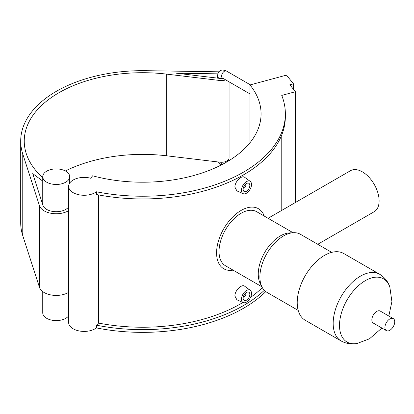 <?xml version="1.0" encoding="UTF-8"?>
<svg xmlns="http://www.w3.org/2000/svg" width="414" height="414" viewBox="0 0 414 414"><rect width="100%" height="100%" fill="white"/><g stroke="black" fill="none" stroke-linecap="round" stroke-linejoin="round"><path stroke-width="0.62" d="M68.631 206.959A13.481 7.783 0 0 1 54.762 211.652A13.481 7.783 0 0 1 42.968 205.344L32.722 173.616L42.74 181.104M68.631 292.331A17.031 9.832 180 0 1 51.429 295.032A17.031 9.832 180 0 1 39.475 287.394L22.765 235.659A121.964 70.416 180 0 1 20.7 222.753L20.7 141.071A121.964 70.416 0 0 0 22.765 153.982L39.475 205.717A17.031 9.832 0 0 0 51.429 213.35A17.031 9.832 0 0 0 68.631 210.654M229.071 81.848L229.071 157.905A7.576 4.373 180 0 1 219.953 162.19L166.713 155.809A118.409 68.362 0 0 0 65.355 170.966M42.74 177.751A118.409 68.362 180 0 1 24.25 141.071A118.409 68.362 180 0 1 166.713 74.132L219.953 80.507A7.576 4.373 0 0 0 225.661 79.876M219.104 71.813L145.919 70.685A121.964 70.416 0 0 0 20.7 141.071M223.048 78.37A4.026 2.324 180 0 1 220.672 78.5L176.452 73.206L217.867 73.842M293.474 89.305L293.474 83.804L286.467 75.131L249.978 84.953L249.978 142.737M293.474 83.804L289.826 84.787L295.43 91.727L281.743 95.411A142.695 82.386 0 0 1 285.36 113.845L285.36 116.572A142.695 82.386 180 0 1 96.395 194.502L96.395 191.78A142.695 82.386 0 0 0 285.36 113.845M295.43 202.493L295.43 91.727M249.978 84.953A118.409 68.362 180 0 1 261.074 113.845A118.409 68.362 180 0 1 92.622 175.805L90.656 178.237A15.484 8.942 0 0 0 68.631 186.341A15.484 8.942 0 0 0 79.136 194.803A15.484 8.942 0 0 0 96.395 191.78M98.491 194.906L98.491 323.065A15.484 8.942 180 0 1 96.395 325.187L96.395 327.914A142.695 82.386 0 0 0 265.793 291.616M96.395 327.914A15.484 8.942 180 0 1 79.136 330.936A15.484 8.942 180 0 1 68.631 322.47L68.631 186.341M68.631 315.861A13.481 7.783 180 0 1 54.762 320.555A13.481 7.783 180 0 1 42.968 314.247A13.481 7.783 180 0 1 42.74 312.818L42.74 291.606M42.968 178.113A13.481 7.783 0 0 0 57.463 184.437A13.481 7.783 0 0 0 69.702 176.69A13.481 7.783 0 0 0 56.221 168.907A13.481 7.783 0 0 0 42.74 176.69A13.481 7.783 0 0 0 42.968 178.113M98.491 323.065A138.54 79.985 0 0 0 242.909 302.463M250.506 297.464A138.54 79.985 0 0 0 262.305 287.585M243.163 302.572L236.891 299.798L234.919 296.036C234.691 290.535 241.874 283.678 244.695 286.234L250.253 290.292A7.105 4.104 -60 0 1 251.51 293.407A7.105 4.104 -60 0 1 248.555 300.404A7.105 4.104 -60 0 1 243.163 302.572A7.105 4.104 -60 0 1 241.465 299.208A7.105 4.104 -60 0 1 244.71 291.906A7.105 4.104 -60 0 1 250.253 290.292M243.163 193.669L236.891 190.895L234.919 187.133C234.691 181.632 241.874 174.775 244.695 177.332L250.253 181.389A7.105 4.104 120 0 0 244.71 183.004A7.105 4.104 120 0 0 241.465 190.3A7.105 4.104 120 0 0 243.163 193.669A7.105 4.104 120 0 0 248.555 191.496A7.105 4.104 120 0 0 251.51 184.504A7.105 4.104 120 0 0 250.253 181.389M264.313 290.317A142.695 82.386 180 0 1 96.395 325.187M245.243 184.53A1.894 1.092 -60 0 1 245.424 184.603A1.894 1.092 -60 0 1 245.424 186.792A1.894 1.092 -60 0 1 243.53 187.884A1.894 1.092 -60 0 1 243.38 187.759M243.137 189.338A4.735 2.732 -60 0 1 245.207 184.572A4.735 2.732 -60 0 1 248.855 183.298A4.735 2.732 -60 0 1 248.855 188.768A4.735 2.732 -60 0 1 244.12 191.506A4.735 2.732 -60 0 1 243.137 189.338M245.243 293.433A1.894 1.092 -60 0 1 245.424 293.505A1.894 1.092 -60 0 1 245.424 295.694A1.894 1.092 -60 0 1 243.53 296.786A1.894 1.092 -60 0 1 243.38 296.662M243.137 298.24A4.735 2.732 -60 0 1 245.207 293.474A4.735 2.732 -60 0 1 248.855 292.206A4.735 2.732 -60 0 1 248.855 297.671A4.735 2.732 -60 0 1 244.12 300.409A4.735 2.732 -60 0 1 243.137 298.24M317.75 244.296L374.209 211.704A23.681 13.672 -120 0 0 379.115 200.862A23.681 13.672 -120 0 0 368.776 177.026A23.681 13.672 -120 0 0 350.529 170.682L268.075 218.287M293.081 232.725L256.706 211.72A31.205 18.014 120 0 0 241.103 213.267A31.205 18.014 120 0 0 220.719 240.762A31.205 18.014 120 0 0 225.501 265.767L261.876 286.767M264.261 216.082A34.672 20.017 120 0 0 258.439 208.718A34.672 20.017 120 0 0 241.103 210.436A34.672 20.017 120 0 0 218.452 240.989A34.672 20.017 120 0 0 223.767 268.769A34.672 20.017 120 0 0 233.056 270.13M331.717 252.359L300.357 234.252A33.513 19.349 120 0 0 293.345 232.709L289.407 232.927A31.205 18.014 120 0 0 280.33 235.913A31.205 18.014 120 0 0 260.22 283.486L261.995 287.011A33.513 19.349 120 0 0 266.839 292.305L298.204 310.412M293.345 232.709A33.513 19.349 120 0 0 283.595 235.913A33.513 19.349 120 0 0 261.995 287.011M341.152 340.991A38.523 22.242 120 0 1 335.247 310.122A38.523 22.242 120 0 1 360.413 276.174A38.523 22.242 120 0 1 379.674 274.265L343.718 253.508A38.523 22.242 120 0 0 324.457 255.417A38.523 22.242 120 0 0 299.291 289.36A38.523 22.242 120 0 0 305.196 320.229L341.152 340.991C348.417 344.846 354.462 344.034 357.298 343.413A36.494 21.073 120 0 1 339.832 320.488A36.494 21.073 120 0 1 365.319 280.661A36.494 21.073 120 0 1 389.843 287.042L391.903 301.599L388.824 316.022M393.3 318.609L380.223 311.059A6.934 4.005 120 0 0 376.756 311.4A6.934 4.005 120 0 0 372.227 317.512A6.934 4.005 120 0 0 373.288 323.07L386.365 330.62A6.934 4.005 120 0 0 393.3 326.615A6.934 4.005 120 0 0 393.3 318.609A6.934 4.005 120 0 0 389.833 318.951A6.934 4.005 120 0 0 385.305 325.062A6.934 4.005 120 0 0 386.365 330.62M222.204 162.257A4.026 2.324 120 0 0 221.593 164.653A4.026 2.324 120 0 0 221.593 164.808M249.978 93.921L222.427 78.008A4.026 2.324 -60 0 1 221.593 76.166A4.026 2.324 -60 0 1 223.348 72.114A4.026 2.324 -60 0 1 226.453 71.037A4.026 2.324 -60 0 1 226.505 71.068M250.377 84.849L226.453 71.037C223.436 69.811 221.402 69.738 220.357 70.825C218.882 71.177 217.919 72.978 217.464 76.228A4.026 2.324 0 0 0 220.672 78.5M39.475 287.394L39.475 205.717M22.765 235.659L22.765 153.982M219.953 162.19L219.953 80.507M166.713 155.809L166.713 74.132M227.819 160.311L228.699 160.818M218.442 162.009L220.755 165.238M217.464 78.117L217.464 76.228M69.702 183.071L69.702 176.69M42.74 204.635L42.74 176.69M281.204 210.705L281.204 136.309M379.674 274.265C386.65 278.632 388.969 284.268 389.843 287.042M381.889 328.033L369.49 338.792L357.298 343.413"/></g></svg>
